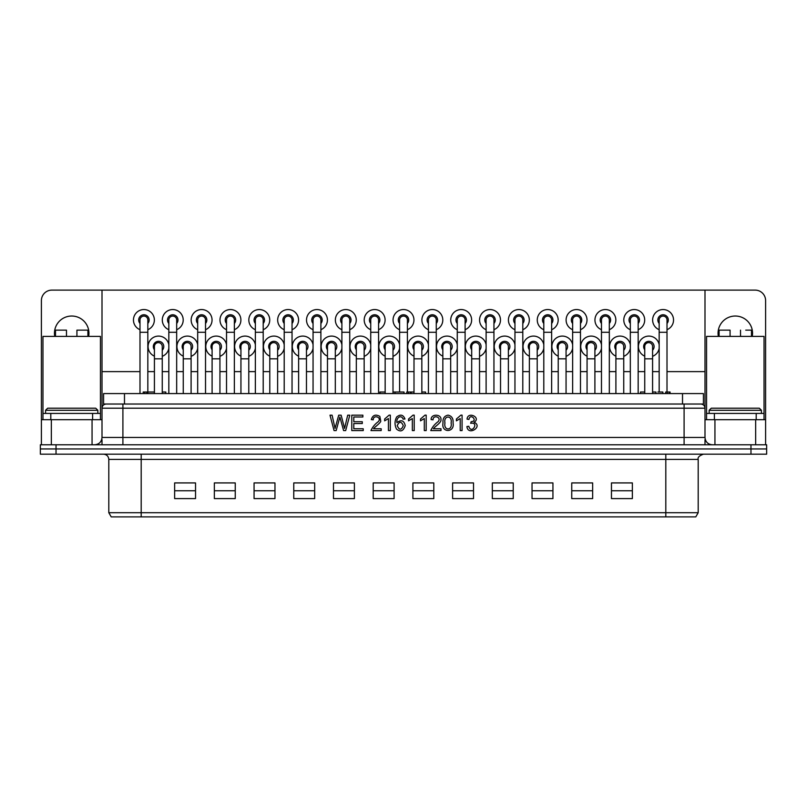 <?xml version="1.0" encoding="UTF-8"?>
<svg xmlns="http://www.w3.org/2000/svg" width="807" height="807" viewBox="0 0 807 807"><rect width="100%" height="100%" fill="white"/><g stroke="black" fill="none" stroke-linecap="round" stroke-linejoin="round"><path stroke-width="1.21" d="M667.006 320.006A3.914 3.914 0 0 0 663.092 316.082A3.914 3.914 0 0 0 659.168 320.006L659.168 332.282L667.006 332.282L667.006 320.006M638.166 320.006A3.914 3.914 0 0 0 634.241 316.082A3.914 3.914 0 0 0 630.328 320.006L630.328 332.282L638.166 332.282L638.166 320.006M609.315 320.006A3.914 3.914 0 0 0 605.401 316.082A3.914 3.914 0 0 0 601.477 320.006L601.477 332.282L609.315 332.282L609.315 320.006M580.475 320.006A3.914 3.914 0 0 0 576.561 316.082A3.914 3.914 0 0 0 572.637 320.006L572.637 332.282L580.475 332.282L580.475 320.006M551.635 320.006A3.914 3.914 0 0 0 547.711 316.082A3.914 3.914 0 0 0 543.797 320.006L543.797 332.282L551.635 332.282L551.635 320.006M522.795 320.006A3.914 3.914 0 0 0 518.871 316.082A3.914 3.914 0 0 0 514.957 320.006L514.957 332.282L522.795 332.282L522.795 320.006M493.945 320.006A3.914 3.914 0 0 0 490.031 316.082A3.914 3.914 0 0 0 486.107 320.006L486.107 332.282L493.945 332.282L493.945 320.006M465.104 320.006A3.914 3.914 0 0 0 461.19 316.082A3.914 3.914 0 0 0 457.266 320.006L457.266 332.282L465.104 332.282L465.104 320.006M436.264 320.006A3.914 3.914 0 0 0 432.34 316.082A3.914 3.914 0 0 0 428.426 320.006L428.426 332.282L436.264 332.282L436.264 320.006M407.414 320.006A3.914 3.914 0 0 0 403.5 316.082A3.914 3.914 0 0 0 399.586 320.006L399.586 332.282L407.414 332.282L407.414 320.006M378.574 320.006A3.914 3.914 0 0 0 374.66 316.082A3.914 3.914 0 0 0 370.736 320.006L370.736 332.282L378.574 332.282L378.574 320.006M349.734 320.006A3.914 3.914 0 0 0 345.81 316.082A3.914 3.914 0 0 0 341.896 320.006L341.896 332.282L349.734 332.282L349.734 320.006M320.893 320.006A3.914 3.914 0 0 0 316.969 316.082A3.914 3.914 0 0 0 313.055 320.006L313.055 332.282L320.893 332.282L320.893 320.006M292.043 320.006A3.914 3.914 0 0 0 288.129 316.082A3.914 3.914 0 0 0 284.205 320.006L284.205 332.282L292.043 332.282L292.043 320.006M263.203 320.006A3.914 3.914 0 0 0 259.289 316.082A3.914 3.914 0 0 0 255.365 320.006L255.365 332.282L263.203 332.282L263.203 320.006M234.363 320.006A3.914 3.914 0 0 0 230.439 316.082A3.914 3.914 0 0 0 226.525 320.006L226.525 332.282L234.363 332.282L234.363 320.006M205.523 320.006A3.914 3.914 0 0 0 201.599 316.082A3.914 3.914 0 0 0 197.685 320.006L197.685 332.282L205.523 332.282L205.523 320.006M176.672 320.006A3.914 3.914 0 0 0 172.759 316.082A3.914 3.914 0 0 0 168.834 320.006L168.834 332.282L176.672 332.282L176.672 320.006M147.832 320.006A3.914 3.914 0 0 0 143.908 316.082A3.914 3.914 0 0 0 139.994 320.006L139.994 332.282L147.832 332.282L147.832 320.006M652.581 346.546A3.914 3.914 0 0 0 648.667 342.622A3.914 3.914 0 0 0 644.743 346.546L644.743 358.822L652.581 358.822L652.581 346.546M623.74 346.546A3.914 3.914 0 0 0 619.826 342.622A3.914 3.914 0 0 0 615.902 346.546L615.902 358.822L623.74 358.822L623.74 346.546M594.9 346.546A3.914 3.914 0 0 0 590.976 342.622A3.914 3.914 0 0 0 587.062 346.546L587.062 358.822L594.9 358.822L594.9 346.546M566.06 346.546A3.914 3.914 0 0 0 562.136 342.622A3.914 3.914 0 0 0 558.222 346.546L558.222 358.822L566.06 358.822L566.06 346.546M537.21 346.546A3.914 3.914 0 0 0 533.296 342.622A3.914 3.914 0 0 0 529.372 346.546L529.372 358.822L537.21 358.822L537.21 346.546M508.37 346.546A3.914 3.914 0 0 0 504.446 342.622A3.914 3.914 0 0 0 500.532 346.546L500.532 358.822L508.37 358.822L508.37 346.546M479.529 346.546A3.914 3.914 0 0 0 475.605 342.622A3.914 3.914 0 0 0 471.692 346.546L471.692 358.822L479.529 358.822L479.529 346.546M450.679 346.546A3.914 3.914 0 0 0 446.765 342.622A3.914 3.914 0 0 0 442.841 346.546L442.841 358.822L450.679 358.822L450.679 346.546M421.839 346.546A3.914 3.914 0 0 0 417.925 342.622A3.914 3.914 0 0 0 414.001 346.546L414.001 358.822L421.839 358.822L421.839 346.546M392.999 346.546A3.914 3.914 0 0 0 389.075 342.622A3.914 3.914 0 0 0 385.161 346.546L385.161 358.822L392.999 358.822L392.999 346.546M364.159 346.546A3.914 3.914 0 0 0 360.235 342.622A3.914 3.914 0 0 0 356.321 346.546L356.321 358.822L364.159 358.822L364.159 346.546M335.308 346.546A3.914 3.914 0 0 0 331.395 342.622A3.914 3.914 0 0 0 327.471 346.546L327.471 358.822L335.308 358.822L335.308 346.546M306.468 346.546A3.914 3.914 0 0 0 302.554 342.622A3.914 3.914 0 0 0 298.63 346.546L298.63 358.822L306.468 358.822L306.468 346.546M277.628 346.546A3.914 3.914 0 0 0 273.704 342.622A3.914 3.914 0 0 0 269.79 346.546L269.79 358.822L277.628 358.822L277.628 346.546M248.778 346.546A3.914 3.914 0 0 0 244.864 342.622A3.914 3.914 0 0 0 240.94 346.546L240.94 358.822L248.778 358.822L248.778 346.546M219.938 346.546A3.914 3.914 0 0 0 216.024 342.622A3.914 3.914 0 0 0 212.1 346.546L212.1 358.822L219.938 358.822L219.938 346.546M191.098 346.546A3.914 3.914 0 0 0 187.174 342.622A3.914 3.914 0 0 0 183.26 346.546L183.26 358.822L191.098 358.822L191.098 346.546M162.257 346.546A3.914 3.914 0 0 0 158.333 342.622A3.914 3.914 0 0 0 154.419 346.546L154.419 358.822L162.257 358.822L162.257 346.546M766.65 444.778L766.65 448.954L766.65 444.778L40.35 444.778L40.35 448.954L40.35 444.778M750.974 444.778L750.974 448.954L766.65 448.954L766.65 454.18L766.65 448.954L56.026 448.954L750.974 448.954L750.974 454.18L766.65 454.18M40.35 448.954L56.026 448.954L40.35 448.954L40.35 454.18L40.35 448.954M336.166 430.575L334.058 430.575L330.002 415.191L332.091 415.191L335.066 428.426L338.708 415.191L341.149 415.191L344.569 428.426L347.696 415.191L349.794 415.191L345.678 430.575L343.59 430.575L339.868 417.048L336.166 430.575M363.231 430.575L351.781 430.575L351.781 415.191L362.868 415.191L362.868 416.997L353.799 416.997L353.799 421.728L362.282 421.728L362.282 423.534L353.799 423.534L353.799 428.769L363.231 428.769L363.231 430.575M373.601 428.769L381.176 428.769L381.176 430.575L370.958 430.575C372.562 427.004 375.023 424.028 378.322 421.658C382.296 417.048 373.016 414.425 373.268 419.811L371.311 419.6C372.693 415.101 375.537 414.031 379.845 416.382L380.763 421.234C380.279 423.312 373.903 427.599 373.601 428.769M390.316 415.151L390.316 430.575L388.429 430.575L388.429 418.561L384.646 420.83L384.646 419.015L389.095 415.151L390.316 415.151M396.923 422.656C401.21 419.408 403.974 420.386 405.235 425.582C403.409 431.14 400.504 432.31 396.54 429.102C394.502 424.996 394.552 420.941 396.711 416.916C400.494 414.041 403.258 414.727 404.983 418.984L403.107 419.126C401.382 414.445 396.055 417.401 396.923 422.656M397.215 425.582C399.243 430.323 401.261 430.353 403.278 425.703C401.382 421.234 399.364 421.204 397.215 425.582M414.223 415.151L414.223 430.575L412.347 430.575L412.347 418.561L408.554 420.83L408.554 419.015L413.013 415.151L414.223 415.151M426.187 415.151L426.187 430.575L424.3 430.575L424.3 418.561L420.508 420.83L420.508 419.015L424.966 415.151L426.187 415.151M433.409 428.769L440.985 428.769L440.985 430.575L430.767 430.575C432.381 427.004 434.832 424.028 438.12 421.658C442.115 417.048 432.865 414.425 433.077 419.811L431.13 419.6C430.797 413.547 441.59 414.062 440.945 419.418C441.691 422.656 435.387 425.864 433.409 428.769M444.96 422.999C443.386 430.908 452.666 430.888 451.103 422.999C452.646 415.04 443.325 415.121 444.96 422.999M443.013 422.999C442.589 418.551 444.253 415.938 448.036 415.151C451.789 415.948 453.463 418.561 453.05 422.999C455.037 432.703 440.965 433.198 443.013 422.999M462.078 415.151L462.078 430.575L460.212 430.575L460.212 418.561L456.409 420.83L456.409 419.015L460.878 415.151L462.078 415.151M474.123 422.273C483.514 426.479 467.929 436.426 466.92 426.53L468.796 426.278C471.419 435.266 479.762 421.587 470.642 423.312L471.167 421.678C478.46 421.375 470.32 412.347 468.938 419.448L467.071 419.126C467.697 410.914 481.557 417.582 474.123 422.273M40.35 454.18L750.974 454.18M632.365 482.919L632.365 498.595L611.464 498.595L611.464 482.919L632.365 482.919M592.651 482.919L592.651 498.595L571.749 498.595L571.749 482.919L592.651 482.919M552.936 482.919L552.936 498.595L532.035 498.595L532.035 482.919L552.936 482.919M513.232 482.919L513.232 498.595L492.331 498.595L492.331 482.919L513.232 482.919M473.517 482.919L473.517 498.595L452.616 498.595L452.616 482.919L473.517 482.919M433.803 482.919L433.803 498.595L412.902 498.595L412.902 482.919L433.803 482.919M394.098 482.919L394.098 498.595L373.197 498.595L373.197 482.919L394.098 482.919M354.384 482.919L354.384 498.595L333.483 498.595L333.483 482.919L354.384 482.919M314.669 482.919L314.669 498.595L293.768 498.595L293.768 482.919L314.669 482.919M274.965 482.919L274.965 498.595L254.064 498.595L254.064 482.919L274.965 482.919M235.251 482.919L235.251 498.595L214.349 498.595L214.349 482.919L235.251 482.919M195.536 482.919L195.536 498.595L174.635 498.595L174.635 482.919L195.536 482.919M665.805 512.707L108.804 512.707L108.804 459.405L665.805 459.405L665.805 516.884L695.785 516.884L698.196 512.707L665.805 512.707M632.365 490.757L611.464 490.757M592.651 490.757L571.749 490.757M552.936 490.757L532.035 490.757M513.232 490.757L492.331 490.757M473.517 490.757L452.616 490.757M433.803 490.757L412.902 490.757M394.098 490.757L373.197 490.757M354.384 490.757L333.483 490.757M314.669 490.757L293.768 490.757M274.965 490.757L254.064 490.757M235.251 490.757L214.349 490.757M195.536 490.757L174.635 490.757M108.804 512.707L111.215 516.884L665.805 516.884M659.168 329.69A10.451 10.451 0 0 1 664.423 309.636A10.451 10.451 0 0 1 667.006 329.69M659.168 348.352A10.451 10.451 0 0 1 652.581 356.311M644.743 356.149A10.451 10.451 0 0 1 642.392 338.345A10.451 10.451 0 0 1 659.168 344.74M630.328 329.69A10.451 10.451 0 0 1 635.583 309.636A10.451 10.451 0 0 1 638.166 329.69M601.477 329.69A10.451 10.451 0 0 1 606.733 309.636A10.451 10.451 0 0 1 609.315 329.69M572.637 329.69A10.451 10.451 0 0 1 577.893 309.636A10.451 10.451 0 0 1 580.475 329.69M543.797 329.69A10.451 10.451 0 0 1 549.053 309.636A10.451 10.451 0 0 1 551.635 329.69M514.957 329.69A10.451 10.451 0 0 1 520.212 309.636A10.451 10.451 0 0 1 522.795 329.69M486.107 329.69A10.451 10.451 0 0 1 491.362 309.636A10.451 10.451 0 0 1 493.945 329.69M457.266 329.69A10.451 10.451 0 0 1 462.522 309.636A10.451 10.451 0 0 1 465.104 329.69M428.426 329.69A10.451 10.451 0 0 1 433.682 309.636A10.451 10.451 0 0 1 436.264 329.69M399.586 329.69A10.451 10.451 0 0 1 404.832 309.636A10.451 10.451 0 0 1 407.414 329.69M370.736 329.69A10.451 10.451 0 0 1 375.991 309.636A10.451 10.451 0 0 1 378.574 329.69M341.896 329.69A10.451 10.451 0 0 1 347.151 309.636A10.451 10.451 0 0 1 349.734 329.69M313.055 329.69A10.451 10.451 0 0 1 318.311 309.636A10.451 10.451 0 0 1 320.893 329.69M284.205 329.69A10.451 10.451 0 0 1 289.461 309.636A10.451 10.451 0 0 1 292.043 329.69M255.365 329.69A10.451 10.451 0 0 1 260.621 309.636A10.451 10.451 0 0 1 263.203 329.69M226.525 329.69A10.451 10.451 0 0 1 231.78 309.636A10.451 10.451 0 0 1 234.363 329.69M197.685 329.69A10.451 10.451 0 0 1 202.93 309.636A10.451 10.451 0 0 1 205.523 329.69M168.834 329.69A10.451 10.451 0 0 1 174.09 309.636A10.451 10.451 0 0 1 176.672 329.69M139.994 329.69A10.451 10.451 0 0 1 145.25 309.636A10.451 10.451 0 0 1 147.832 329.69M630.328 348.352A10.451 10.451 0 0 1 623.74 356.311M615.902 356.149A10.451 10.451 0 0 1 613.552 338.345A10.451 10.451 0 0 1 630.328 344.74M601.477 348.352A10.451 10.451 0 0 1 594.9 356.311M587.062 356.149A10.451 10.451 0 0 1 584.702 338.345A10.451 10.451 0 0 1 601.477 344.74M572.637 348.352A10.451 10.451 0 0 1 566.06 356.311M558.222 356.149A10.451 10.451 0 0 1 555.862 338.345A10.451 10.451 0 0 1 572.637 344.74M543.797 348.352A10.451 10.451 0 0 1 537.21 356.311M529.372 356.149A10.451 10.451 0 0 1 527.021 338.345A10.451 10.451 0 0 1 543.797 344.74M514.957 348.352A10.451 10.451 0 0 1 508.37 356.311M500.532 356.149A10.451 10.451 0 0 1 498.181 338.345A10.451 10.451 0 0 1 514.957 344.74M486.107 348.352A10.451 10.451 0 0 1 479.529 356.311M471.692 356.149A10.451 10.451 0 0 1 469.331 338.345A10.451 10.451 0 0 1 486.107 344.74M457.266 348.352A10.451 10.451 0 0 1 450.679 356.311M442.841 356.149A10.451 10.451 0 0 1 440.491 338.345A10.451 10.451 0 0 1 457.266 344.74M428.426 348.352A10.451 10.451 0 0 1 421.839 356.311M414.001 356.149A10.451 10.451 0 0 1 411.651 338.345A10.451 10.451 0 0 1 428.426 344.74M399.586 348.352A10.451 10.451 0 0 1 392.999 356.311M385.161 356.149A10.451 10.451 0 0 1 382.811 338.345A10.451 10.451 0 0 1 399.586 344.74M370.736 348.352A10.451 10.451 0 0 1 364.159 356.311M356.321 356.149A10.451 10.451 0 0 1 353.96 338.345A10.451 10.451 0 0 1 370.736 344.74M341.896 348.352A10.451 10.451 0 0 1 335.308 356.311M327.471 356.149A10.451 10.451 0 0 1 325.12 338.345A10.451 10.451 0 0 1 341.896 344.74M313.055 348.352A10.451 10.451 0 0 1 306.468 356.311M298.63 356.149A10.451 10.451 0 0 1 296.28 338.345A10.451 10.451 0 0 1 313.055 344.74M284.205 348.352A10.451 10.451 0 0 1 277.628 356.311M269.79 356.149A10.451 10.451 0 0 1 267.43 338.345A10.451 10.451 0 0 1 284.205 344.74M255.365 348.352A10.451 10.451 0 0 1 248.778 356.311M240.94 356.149A10.451 10.451 0 0 1 238.59 338.345A10.451 10.451 0 0 1 255.365 344.74M226.525 348.352A10.451 10.451 0 0 1 219.938 356.311M212.1 356.149A10.451 10.451 0 0 1 209.749 338.345A10.451 10.451 0 0 1 226.525 344.74M197.685 348.352A10.451 10.451 0 0 1 191.098 356.311M183.26 356.149A10.451 10.451 0 0 1 180.909 338.345A10.451 10.451 0 0 1 197.685 344.74M168.834 348.352A10.451 10.451 0 0 1 162.257 356.311M154.419 356.149A10.451 10.451 0 0 1 152.059 338.345A10.451 10.451 0 0 1 168.834 344.74M102.005 371.623L139.994 371.623M147.832 371.623L154.419 371.623M162.257 371.623L168.834 371.623M176.672 371.623L183.26 371.623M191.098 371.623L197.685 371.623M205.523 371.623L212.1 371.623M219.938 371.623L226.525 371.623M234.363 371.623L240.94 371.623M248.778 371.623L255.365 371.623M263.203 371.623L269.79 371.623M277.628 371.623L284.205 371.623M292.043 371.623L298.63 371.623M306.468 371.623L313.055 371.623M320.893 371.623L327.471 371.623M335.308 371.623L341.896 371.623M349.734 371.623L356.321 371.623M364.159 371.623L370.736 371.623M378.574 371.623L385.161 371.623M392.999 371.623L399.586 371.623M407.414 371.623L414.001 371.623M421.839 371.623L428.426 371.623M436.264 371.623L442.841 371.623M450.679 371.623L457.266 371.623M465.104 371.623L471.692 371.623M479.529 371.623L486.107 371.623M493.945 371.623L500.532 371.623M508.37 371.623L514.957 371.623M522.795 371.623L529.372 371.623M537.21 371.623L543.797 371.623M551.635 371.623L558.222 371.623M566.06 371.623L572.637 371.623M580.475 371.623L587.062 371.623M594.9 371.623L601.477 371.623M609.315 371.623L615.902 371.623M623.74 371.623L630.328 371.623M638.166 371.623L644.743 371.623M652.581 371.623L659.168 371.623M667.006 371.623L704.995 371.623M684.094 444.778L684.094 437.465L122.906 437.465L122.906 408.201L684.094 408.201L684.094 437.465L704.995 437.465L704.995 290.117L51.85 290.117A10.451 10.451 0 0 0 41.399 300.567L41.399 419.701L102.005 419.701L102.005 290.117M704.995 444.778L704.995 439.613M765.601 444.778L765.601 300.567A10.451 10.451 0 0 0 755.15 290.117L704.995 290.117M765.601 419.701L704.995 419.701M755.655 444.778L755.655 419.701M714.941 444.778L714.941 419.701M718.341 336.408A17.24 17.24 0 0 1 736.872 316.102A17.24 17.24 0 0 1 752.255 336.408M41.399 444.778L41.399 419.701M51.345 444.778L51.345 419.701M92.059 444.778L92.059 419.701M102.005 444.778L102.005 439.613M122.906 444.778L122.906 437.465L102.005 437.465L102.005 419.701M54.745 336.408A17.24 17.24 0 0 1 73.276 316.102A17.24 17.24 0 0 1 88.659 336.408M667.006 323.456A5.225 5.225 0 0 0 661.236 315.113A5.225 5.225 0 0 0 659.168 323.456M652.581 350.228A5.225 5.225 0 0 0 647.184 341.603A5.225 5.225 0 0 0 644.743 349.754M638.166 323.456A5.225 5.225 0 0 0 632.395 315.113A5.225 5.225 0 0 0 630.328 323.456M609.315 323.456A5.225 5.225 0 0 0 603.555 315.113A5.225 5.225 0 0 0 601.477 323.456M580.475 323.456A5.225 5.225 0 0 0 574.715 315.113A5.225 5.225 0 0 0 572.637 323.456M551.635 323.456A5.225 5.225 0 0 0 545.865 315.113A5.225 5.225 0 0 0 543.797 323.456M522.795 323.456A5.225 5.225 0 0 0 517.025 315.113A5.225 5.225 0 0 0 514.957 323.456M493.945 323.456A5.225 5.225 0 0 0 488.185 315.113A5.225 5.225 0 0 0 486.107 323.456M465.104 323.456A5.225 5.225 0 0 0 459.334 315.113A5.225 5.225 0 0 0 457.266 323.456M436.264 323.456A5.225 5.225 0 0 0 430.494 315.113A5.225 5.225 0 0 0 428.426 323.456M407.414 323.456A5.225 5.225 0 0 0 401.654 315.113A5.225 5.225 0 0 0 399.586 323.456M378.574 323.456A5.225 5.225 0 0 0 372.814 315.113A5.225 5.225 0 0 0 370.736 323.456M349.734 323.456A5.225 5.225 0 0 0 343.964 315.113A5.225 5.225 0 0 0 341.896 323.456M320.893 323.456A5.225 5.225 0 0 0 315.123 315.113A5.225 5.225 0 0 0 313.055 323.456M292.043 323.456A5.225 5.225 0 0 0 286.283 315.113A5.225 5.225 0 0 0 284.205 323.456M263.203 323.456A5.225 5.225 0 0 0 257.433 315.113A5.225 5.225 0 0 0 255.365 323.456M234.363 323.456A5.225 5.225 0 0 0 228.593 315.113A5.225 5.225 0 0 0 226.525 323.456M205.523 323.456A5.225 5.225 0 0 0 199.753 315.113A5.225 5.225 0 0 0 197.685 323.456M176.672 323.456A5.225 5.225 0 0 0 170.913 315.113A5.225 5.225 0 0 0 168.834 323.456M147.832 323.456A5.225 5.225 0 0 0 142.062 315.113A5.225 5.225 0 0 0 139.994 323.456M623.74 350.228A5.225 5.225 0 0 0 618.333 341.603A5.225 5.225 0 0 0 615.902 349.754M594.9 350.228A5.225 5.225 0 0 0 589.493 341.603A5.225 5.225 0 0 0 587.062 349.754M566.06 350.228A5.225 5.225 0 0 0 560.653 341.603A5.225 5.225 0 0 0 558.222 349.754M537.21 350.228A5.225 5.225 0 0 0 531.813 341.603A5.225 5.225 0 0 0 529.372 349.754M508.37 350.228A5.225 5.225 0 0 0 502.963 341.603A5.225 5.225 0 0 0 500.532 349.754M479.529 350.228A5.225 5.225 0 0 0 474.123 341.603A5.225 5.225 0 0 0 471.692 349.754M450.679 350.228A5.225 5.225 0 0 0 445.282 341.603A5.225 5.225 0 0 0 442.841 349.754M421.839 350.228A5.225 5.225 0 0 0 416.442 341.603A5.225 5.225 0 0 0 414.001 349.754M392.999 350.228A5.225 5.225 0 0 0 387.592 341.603A5.225 5.225 0 0 0 385.161 349.754M364.159 350.228A5.225 5.225 0 0 0 358.752 341.603A5.225 5.225 0 0 0 356.321 349.754M335.308 350.228A5.225 5.225 0 0 0 329.912 341.603A5.225 5.225 0 0 0 327.471 349.754M306.468 350.228A5.225 5.225 0 0 0 301.061 341.603A5.225 5.225 0 0 0 298.63 349.754M277.628 350.228A5.225 5.225 0 0 0 272.221 341.603A5.225 5.225 0 0 0 269.79 349.754M248.778 350.228A5.225 5.225 0 0 0 243.381 341.603A5.225 5.225 0 0 0 240.94 349.754M219.938 350.228A5.225 5.225 0 0 0 214.541 341.603A5.225 5.225 0 0 0 212.1 349.754M191.098 350.228A5.225 5.225 0 0 0 185.691 341.603A5.225 5.225 0 0 0 183.26 349.754M162.257 350.228A5.225 5.225 0 0 0 156.851 341.603A5.225 5.225 0 0 0 154.419 349.754M124.48 404.025L703.422 404.025L703.422 393.574L103.578 393.574L103.578 404.025L124.48 404.025L124.48 393.574M404.014 393.574L404.014 392L392.999 392M385.161 392L379.895 392L380.168 393.574M414.001 392L406.799 392L406.799 393.574M425.501 393.574L425.501 392L421.839 392M425.42 393.574L425.42 392L425.44 393.574M655.909 393.574L655.909 392L652.581 392M670.062 393.574L670.062 392L665.694 392L665.694 393.574M667.197 393.574L667.197 392M669.316 393.574L669.316 392M408.312 393.574L408.312 392M410.43 393.574L410.43 392M411.177 393.574L411.177 392M147.6 393.574L147.6 392L143.222 392L143.222 393.574M144.735 393.574L144.735 392M146.854 393.574L146.854 392M644.743 392L640.486 392L640.486 393.574M165.697 393.574L165.717 392L162.257 392M165.778 393.574L165.778 392L165.717 393.574M657.897 392L662.587 392M154.419 392L147.832 392M752.255 330.134L745.749 330.134M740.523 330.134L740.523 336.408L730.073 336.408L730.073 330.134L718.341 330.134M764.037 419.701L764.037 413.426L706.559 413.426L706.559 336.408L730.073 336.408M756.199 419.701L756.199 413.426M706.559 419.701L706.559 413.426M714.397 419.701L714.397 413.426M764.037 413.426L764.037 336.408L751.499 336.408L751.499 330.134M719.098 330.134L719.098 336.408M724.847 330.134L730.073 330.134M88.659 330.134L76.927 330.134L76.927 336.408L66.477 336.408L66.477 330.134L54.745 330.134M100.441 419.701L100.441 413.426L42.963 413.426L42.963 336.408L66.477 336.408M92.603 419.701L92.603 413.426M42.963 419.701L42.963 413.426M50.801 419.701L50.801 413.426M100.441 413.426L100.441 336.408L87.902 336.408L87.902 330.134M55.501 330.134L55.501 336.408M709.171 410.289L761.425 410.289L759.337 408.201L711.26 408.201L709.171 410.289L709.171 413.426M45.575 410.289L97.829 410.289L95.74 408.201L47.663 408.201L45.575 410.289L45.575 413.426M56.026 454.18L56.026 444.778M684.094 404.025L684.094 408.201L704.995 408.201C704.773 405.689 703.371 404.297 700.809 404.025M94.691 444.778C99.14 444.344 101.571 441.903 102.005 437.465L102.005 408.201L122.906 408.201L122.906 404.025M141.195 454.18L141.195 516.884M665.805 454.18L665.805 459.405L698.196 459.405C697.53 457.448 699.276 455.713 703.422 454.18M682.52 404.025L682.52 393.574M740.523 336.408L751.499 336.408M76.927 336.408L87.902 336.408M667.006 392L667.006 332.282M659.168 392L659.168 332.282M638.166 393.574L638.166 332.282M630.328 393.574L630.328 332.282M609.315 393.574L609.315 332.282M601.477 393.574L601.477 332.282M580.475 393.574L580.475 332.282M572.637 393.574L572.637 332.282M551.635 393.574L551.635 332.282M543.797 393.574L543.797 332.282M522.795 393.574L522.795 332.282M514.957 393.574L514.957 332.282M493.945 393.574L493.945 332.282M486.107 393.574L486.107 332.282M465.104 393.574L465.104 332.282M457.266 393.574L457.266 332.282M436.264 393.574L436.264 332.282M428.426 393.574L428.426 332.282M407.414 392L407.414 332.282M399.586 392L399.586 332.282M378.574 393.574L378.574 332.282M370.736 393.574L370.736 332.282M349.734 393.574L349.734 332.282M341.896 393.574L341.896 332.282M320.893 393.574L320.893 332.282M313.055 393.574L313.055 332.282M292.043 393.574L292.043 332.282M284.205 393.574L284.205 332.282M263.203 393.574L263.203 332.282M255.365 393.574L255.365 332.282M234.363 393.574L234.363 332.282M226.525 393.574L226.525 332.282M205.523 393.574L205.523 332.282M197.685 393.574L197.685 332.282M176.672 393.574L176.672 332.282M168.834 393.574L168.834 332.282M147.832 393.574L147.832 332.282M139.994 393.574L139.994 332.282M652.581 393.574L652.581 358.822M644.743 393.574L644.743 358.822M623.74 393.574L623.74 358.822M615.902 393.574L615.902 358.822M594.9 393.574L594.9 358.822M587.062 393.574L587.062 358.822M566.06 393.574L566.06 358.822M558.222 393.574L558.222 358.822M537.21 393.574L537.21 358.822M529.372 393.574L529.372 358.822M508.37 393.574L508.37 358.822M500.532 393.574L500.532 358.822M479.529 393.574L479.529 358.822M471.692 393.574L471.692 358.822M450.679 393.574L450.679 358.822M442.841 393.574L442.841 358.822M421.839 393.574L421.839 358.822M414.001 393.574L414.001 358.822M392.999 393.574L392.999 358.822M385.161 393.574L385.161 358.822M364.159 393.574L364.159 358.822M356.321 393.574L356.321 358.822M335.308 393.574L335.308 358.822M327.471 393.574L327.471 358.822M306.468 393.574L306.468 358.822M298.63 393.574L298.63 358.822M277.628 393.574L277.628 358.822M269.79 393.574L269.79 358.822M248.778 393.574L248.778 358.822M240.94 393.574L240.94 358.822M219.938 393.574L219.938 358.822M212.1 393.574L212.1 358.822M191.098 393.574L191.098 358.822M183.26 393.574L183.26 358.822M162.257 393.574L162.257 358.822M154.419 393.574L154.419 358.822M712.309 444.778C707.86 444.344 705.429 441.903 704.995 437.465L704.995 408.201M102.005 408.201C102.227 405.689 103.629 404.297 106.191 404.025M108.804 459.405C108.491 456.237 106.746 454.492 103.578 454.18M698.196 459.405L698.196 512.707M395.006 393.574L395.006 392M379.926 393.574L379.926 392M662.85 392L662.85 393.574M761.425 413.426L761.425 410.289M97.829 413.426L97.829 410.289"/></g></svg>
